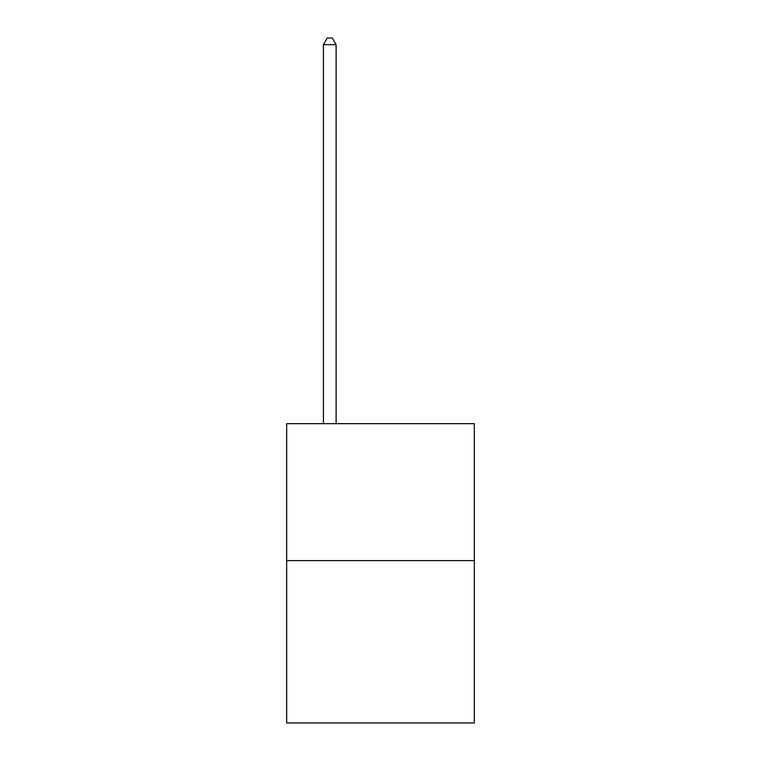 <?xml version="1.0" encoding="UTF-8"?>
<svg xmlns="http://www.w3.org/2000/svg" width="761" height="761" viewBox="0 0 761 761"><rect width="100%" height="100%" fill="white"/><g stroke="black" fill="none" stroke-linecap="round" stroke-linejoin="round"><path stroke-width="1.14" d="M474.341 560.629L474.341 423.668L286.659 423.668L286.659 722.95L474.341 722.95L474.341 560.629L286.659 560.629M336.115 423.668L336.115 44.642L323.435 44.642L323.435 423.668M323.435 44.642L327.24 38.05L332.31 38.05L336.115 44.642"/></g></svg>
